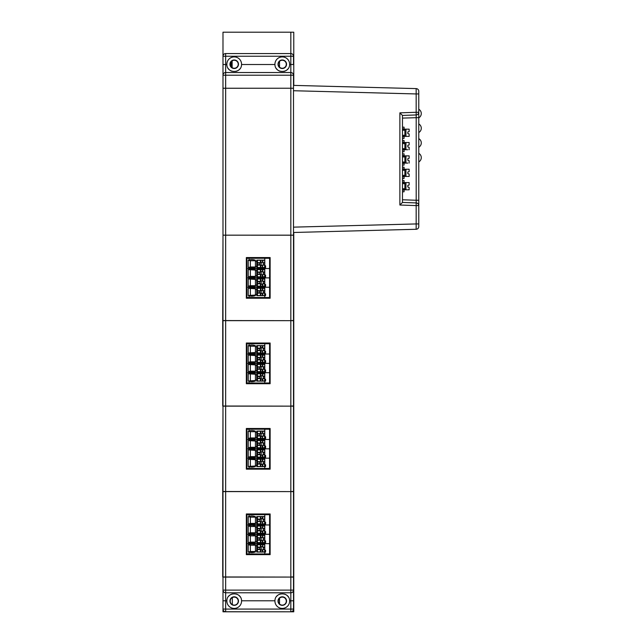 <?xml version="1.0" encoding="UTF-8"?>
<svg xmlns="http://www.w3.org/2000/svg" width="644" height="644" viewBox="0 0 644 644"><rect width="100%" height="100%" fill="white"/><g stroke="black" fill="none" stroke-linecap="round" stroke-linejoin="round"><path stroke-width="0.97" d="M289.623 600.796C289.591 591.603 274.988 591.57 274.94 600.796A7.342 7.342 0 0 0 282.418 608.411A7.342 7.342 0 0 0 289.623 600.796L290.83 600.796L290.83 609.079L293.503 609.079L293.503 577.08L225.658 576.976L225.658 491.605L290.83 491.605L225.658 491.501L225.658 406.139L290.83 406.139L225.658 406.034L225.658 320.664L290.83 320.664L225.658 320.559L225.658 88.268L293.503 88.236L293.503 75.203A2.673 2.673 0 0 0 290.83 72.531L225.658 72.531L225.658 56.237L222.985 56.237L222.985 32.2L293.769 32.2L293.769 85.394L360.278 87.141M293.769 232.476L293.769 611.8L225.658 611.752A2.673 2.673 0 0 1 222.985 609.079L222.985 611.8L290.83 611.8M286.29 601.118A4.009 4.009 0 0 0 282.281 597.109A4.009 4.009 0 0 0 278.272 601.118A4.009 4.009 0 0 0 282.281 605.127A4.009 4.009 0 0 0 286.29 601.118M278.272 64.255A4.009 4.009 0 0 1 282.281 60.246A4.009 4.009 0 0 1 286.29 64.255A4.009 4.009 0 0 1 282.281 68.256A4.009 4.009 0 0 1 278.272 64.255M225.658 53.565L225.658 56.237L290.83 56.237L290.83 53.565L225.658 53.565A2.673 2.673 0 0 0 222.985 56.237L222.985 75.203A2.673 2.673 0 0 1 225.658 72.531L225.658 75.203L290.83 75.203L290.83 88.236L225.658 88.236L225.658 75.203L222.985 75.203L222.985 590.113A2.673 2.673 0 0 0 225.658 592.786L290.83 592.786L290.83 600.796L293.503 600.796L293.503 590.113A2.673 2.673 0 0 1 290.83 592.786L290.83 590.113L225.658 590.113L225.658 600.796L226.865 600.796A7.342 7.342 0 0 0 234.336 608.411A7.342 7.342 0 0 0 241.548 600.796C241.516 591.603 226.913 591.57 226.865 600.796M290.83 235.197L290.83 320.559L293.503 320.559L293.503 88.268L290.83 88.268L290.83 235.165L293.503 235.165L222.985 235.165L290.83 235.197M293.503 56.237L290.83 56.237L290.83 64.521L293.503 64.521L293.503 56.237A2.673 2.673 0 0 0 290.83 53.565L290.83 32.2M230.198 601.118A4.009 4.009 0 0 0 233.209 604.998A4.009 4.009 0 0 0 238.159 601.786A4.009 4.009 0 0 0 234.537 597.125A4.009 4.009 0 0 0 230.198 601.118M230.198 64.255A4.009 4.009 0 0 0 234.561 68.24A4.009 4.009 0 0 0 238.151 63.539A4.009 4.009 0 0 0 230.198 64.255M232.13 67.676L232.13 60.842M233.144 68.111L231.937 67.556L233.144 68.111M233.144 60.391L232.379 60.681M232.307 604.644L232.307 597.616M233.209 604.998L232.009 604.466L233.209 604.998M233.209 597.238L232.444 597.519M279.52 61.349L279.52 67.153M279.52 598.22L279.52 604.016M222.985 64.521L222.985 75.203L222.985 64.521L226.865 64.521C226.897 73.714 241.5 73.746 241.548 64.521A7.342 7.342 0 0 0 234.07 56.905A7.342 7.342 0 0 0 226.865 64.521M274.94 64.521C274.972 73.714 289.575 73.746 289.623 64.521A7.342 7.342 0 0 0 282.153 56.905A7.342 7.342 0 0 0 274.94 64.521L241.548 64.521M276.115 68.24A7.342 7.342 0 0 0 280.1 71.267M283.956 71.404A7.342 7.342 0 0 0 288.021 68.836M228.04 68.24A7.342 7.342 0 0 0 232.025 71.267M235.881 71.404A7.342 7.342 0 0 0 239.946 68.836M286.556 64.255A4.275 4.275 0 0 0 280.148 60.552A4.275 4.275 0 0 0 280.148 67.95A4.275 4.275 0 0 0 286.556 64.255M238.481 64.255A4.275 4.275 0 0 0 232.065 60.552A4.275 4.275 0 0 0 232.065 67.95A4.275 4.275 0 0 0 238.481 64.255M222.985 88.236L225.658 88.236M225.658 88.268L222.985 88.268M225.658 320.559L222.719 320.567L222.985 235.205M225.658 320.664L222.719 320.672L222.719 406.042L225.658 406.034M293.503 320.664L290.83 320.664L290.83 406.034L293.503 406.034L293.503 320.664M225.658 406.139L222.985 406.139M293.503 406.139L290.83 406.139L290.83 491.501L293.503 491.501L293.503 406.139M225.658 491.501L222.719 491.509L222.985 406.147M225.658 491.605L222.719 491.622L222.719 576.984L225.658 576.976M293.503 491.605L290.83 491.605L290.83 576.976L293.503 576.976L293.503 491.605M293.503 590.113L290.83 590.113L290.83 577.08L222.985 577.08M293.503 609.079A2.673 2.673 0 0 1 290.83 611.752L290.83 609.079L225.658 609.079L225.658 611.752M240.373 597.077A7.342 7.342 0 0 0 236.388 594.05M232.532 593.913A7.342 7.342 0 0 0 228.467 596.481M288.448 597.077A7.342 7.342 0 0 0 284.463 594.05M280.607 593.913A7.342 7.342 0 0 0 276.542 596.481M278.007 601.069A4.275 4.275 0 0 0 282.281 605.336A4.275 4.275 0 0 0 286.556 601.069A4.275 4.275 0 0 0 282.281 596.795A4.275 4.275 0 0 0 278.007 601.069M229.932 601.069A4.275 4.275 0 0 0 234.207 605.336A4.275 4.275 0 0 0 238.481 601.069A4.275 4.275 0 0 0 234.207 596.795A4.275 4.275 0 0 0 229.932 601.069M225.658 577.08L225.658 590.113L222.985 590.113L222.985 609.079L225.658 609.079L225.658 600.796L222.985 600.796M270.134 513.96L270.134 554.653L246.346 554.653L246.346 513.96L270.134 513.96L246.346 513.968M265.586 540.855L265.586 542.723L265.586 540.855L264.789 540.855L264.789 542.723L265.586 542.723L256.779 542.723L264.789 542.723L264.789 543.649L269.594 543.649L269.594 514.677L246.894 514.677L246.894 553.937L269.594 553.937L269.594 543.649L264.789 543.649L264.66 550.604M249.027 552.214L249.027 553.937L249.027 552.214A10.071 10.071 135.6 0 0 255.443 551.94L248.23 551.94A10.071 10.071 135.6 0 0 249.027 552.214M256.771 545.798L256.771 550.87L255.435 550.87L255.443 551.94L255.435 545.202L250.363 545.202L250.363 551.465L248.23 551.94L248.23 544.727L250.363 545.202M250.363 551.465L255.435 551.465M255.435 545.202L255.435 544.727A10.071 10.071 135.6 0 0 249.027 544.462L249.027 544.462A10.071 10.071 135.6 0 0 248.23 544.727M256.771 550.87L255.443 550.87L255.443 544.727M255.443 545.798L256.779 545.798L256.779 544.599L264.789 544.599L264.789 550.604M265.586 531.509L265.586 533.377L265.586 531.509L264.789 531.509L264.789 533.377L265.586 533.377L256.779 533.377L264.789 533.377L264.789 534.303L246.894 534.303L246.894 543.649L249.027 543.649L249.027 542.86A10.071 10.071 135.6 0 0 255.443 542.594L255.435 535.856L250.363 535.856L250.363 542.119L248.23 542.594A10.071 10.071 135.6 0 0 249.027 542.86L249.027 543.649L264.789 543.649L249.027 543.649L249.027 544.462L249.027 543.649L246.894 543.649L246.894 553.937M264.66 547.134L262.841 547.134L264.66 547.537L264.66 544.727L256.908 544.727L256.908 551.94L264.789 551.94M256.779 552.069L265.586 552.077L256.779 552.077L256.779 550.87M256.908 551.94L256.908 544.727L257.447 544.727L257.447 547.537L260.047 547.537A1.739 1.739 135.6 0 0 260.047 549.139L257.447 549.139L257.447 551.94L257.447 544.727L260.385 544.727L260.385 547.086A1.739 1.739 135.6 0 0 260.329 547.134L257.447 547.134M260.047 549.139L260.329 549.541A1.739 1.739 135.6 0 0 260.385 549.59L260.78 549.879A1.739 1.739 135.6 0 0 262.39 549.879L262.784 549.59A1.739 1.739 135.6 0 0 262.841 549.541L263.122 549.139A1.739 1.739 135.6 0 0 263.324 548.334A1.739 1.739 -44.4 0 1 260.345 549.549L257.447 549.541M260.385 549.59L260.385 551.94M257.447 547.537L257.447 549.139M260.047 547.537L260.329 547.134M260.385 547.086L260.78 546.796A1.739 1.739 135.6 0 1 262.39 546.796L262.784 547.086A1.739 1.739 135.6 0 1 262.841 547.134A1.739 1.739 -44.4 0 1 263.316 548.334A1.739 1.739 135.6 0 0 263.122 547.537M260.78 549.879L260.78 551.94M262.39 549.879L262.39 551.94M262.784 549.59L262.784 551.94M264.66 544.727L262.784 544.727L262.784 547.086M262.784 544.727L262.39 546.796M262.39 544.727L260.78 544.727L260.78 546.796M262.841 549.541L264.66 549.541L264.66 551.94M264.66 549.541L263.122 549.139M264.66 547.537L264.66 549.139M261.223 550.032L261.223 546.635M256.779 542.723L256.779 541.524L255.443 541.524L255.435 536.444L256.779 536.452L256.779 535.245L264.789 535.245L264.789 540.855M264.789 542.723L264.789 534.303L269.594 534.303L249.027 534.303L249.027 535.116A10.071 10.071 135.6 0 0 248.23 535.381L248.23 542.594L255.443 542.594L255.443 541.524L256.779 541.524M256.771 541.524L256.771 536.452M264.66 537.788L262.841 537.788L264.66 538.191L264.66 535.381L256.908 535.381L256.908 542.594L264.789 542.594M256.908 542.594L256.908 535.381L257.447 535.381L257.447 538.191L260.047 538.191A1.739 1.739 135.6 0 0 260.047 539.793L257.447 539.793L257.447 542.594L257.447 535.381L260.385 535.381L260.385 537.732A1.739 1.739 135.6 0 0 260.329 537.788L257.447 537.788M260.047 539.793L260.329 540.187A1.739 1.739 135.6 0 0 260.385 540.244L260.78 540.525A1.739 1.739 135.6 0 0 262.39 540.525L262.784 540.244A1.739 1.739 135.6 0 0 262.841 540.187L263.122 539.793A1.739 1.739 135.6 0 0 263.324 538.988A1.739 1.739 -44.4 0 1 260.345 540.203L257.447 540.187M260.385 540.244L260.385 542.594M257.447 538.191L257.447 539.793M260.047 538.191L260.329 537.788M260.385 537.732L260.78 537.45A1.739 1.739 135.6 0 1 262.39 537.45L262.784 537.732A1.739 1.739 135.6 0 1 262.841 537.788A1.739 1.739 -44.4 0 1 263.316 538.988A1.739 1.739 135.6 0 0 263.122 538.191M260.78 540.525L260.78 542.594M262.39 540.525L262.39 542.594M262.784 540.244L262.784 542.594M264.66 535.381L262.784 535.381L262.784 537.732M262.784 535.381L262.39 537.45M262.39 535.381L260.78 535.381L260.78 537.45M262.841 540.187L264.66 540.187L264.66 542.594M264.66 540.187L263.122 539.793M264.66 538.191L264.66 539.793M261.223 540.686L261.223 537.289M255.443 536.452L255.443 535.381A10.071 10.071 135.6 0 0 249.027 535.116L249.027 534.303L246.894 534.303L246.894 524.957L249.027 524.957L249.027 525.762A10.071 10.071 135.6 0 0 248.23 526.035L250.363 526.502L250.363 532.765L255.435 532.765L255.435 526.035A10.071 10.071 135.6 0 0 249.027 525.762L249.027 524.957L264.789 524.957L264.789 531.509M256.779 533.377L256.779 532.177L255.443 532.177L255.435 527.098L256.779 527.098L256.779 525.898L264.789 525.898L264.789 533.377M250.363 532.765L248.23 533.24A10.071 10.071 135.6 0 0 249.027 533.514L249.027 533.514A10.071 10.071 135.6 0 0 255.443 533.248L255.443 532.177L256.779 532.177M249.027 533.514L249.027 534.303L249.027 533.514M256.771 532.177L256.771 527.098M264.66 528.442L262.841 528.442L264.66 528.837L264.66 526.035L256.908 526.027L256.908 533.24L264.789 533.24M256.908 533.248L256.908 526.027L257.447 526.035L257.447 528.837L260.047 528.837A1.739 1.739 135.6 0 0 260.047 530.439L257.447 530.439L257.447 533.248L257.447 526.035L260.385 526.035L260.385 528.386A1.739 1.739 135.6 0 0 260.329 528.442L257.447 528.442M260.047 530.439L260.329 530.841A1.739 1.739 135.6 0 0 260.385 530.889L260.78 531.179A1.739 1.739 135.6 0 0 262.39 531.179L262.784 530.889A1.739 1.739 135.6 0 0 262.841 530.841L263.122 530.439A1.739 1.739 135.6 0 0 263.324 529.642A1.739 1.739 -44.4 0 1 260.345 530.857L257.447 530.841M260.385 530.889L260.385 533.248M257.447 528.837L257.447 530.439M260.385 528.386L260.78 528.096A1.739 1.739 135.6 0 1 262.39 528.096L262.784 528.386A1.739 1.739 135.6 0 1 262.841 528.442A1.739 1.739 -44.4 0 1 263.316 529.642A1.739 1.739 135.6 0 0 263.122 528.837M260.78 531.179L260.78 533.248M262.39 531.179L262.39 533.248M262.784 530.889L262.784 533.248M264.66 526.035L262.784 526.035L262.784 528.386M262.784 526.035L262.39 528.096M262.39 526.035L260.78 526.035L260.78 528.096M262.841 530.841L264.66 530.841L264.66 533.248M264.66 530.841L263.122 530.439M264.66 528.837L264.66 530.439M261.223 531.34L261.223 527.943M265.586 522.163L265.586 524.031L265.586 522.163L264.789 522.163L264.789 524.031L256.779 524.031L265.586 524.031L264.789 524.031L264.789 524.957L246.894 524.957L246.894 514.677M255.443 527.098L255.443 526.035M255.435 517.156L255.435 516.681A10.071 10.071 135.6 0 0 249.027 516.416L249.027 516.416A10.071 10.071 135.6 0 0 248.23 516.681L248.23 523.894L255.443 523.894L255.435 517.156L250.363 517.156L250.363 523.419L248.23 523.894A10.071 10.071 135.6 0 0 249.027 524.168L249.027 524.957L249.027 524.168A10.071 10.071 135.6 0 0 255.443 523.894L255.443 522.831L256.779 522.831L256.779 524.031M255.443 522.831L256.779 522.831M255.435 522.823L255.435 517.752L256.779 517.752L256.779 516.552L264.789 516.552L264.789 522.163M256.771 522.823L256.771 517.752M248.23 526.035L248.23 533.24L255.443 533.248L255.435 532.765M255.435 526.502L250.363 526.502M255.435 535.856L255.435 535.381M250.363 542.119L255.435 542.119M248.23 535.381L250.363 535.856M265.586 550.201L265.586 552.077L265.586 550.201L264.789 550.201M264.789 524.031L264.789 514.677M264.66 519.088L262.841 519.088L264.66 519.491L264.66 516.689L256.908 516.681L256.908 523.894L257.447 523.894L257.447 521.093L260.329 521.495A1.739 1.739 135.6 0 0 260.385 521.543L260.385 523.894L257.447 523.894L257.447 516.681L257.447 519.491L260.047 519.491A1.739 1.739 135.6 0 0 260.047 521.093M262.824 519.08A1.739 1.739 -44.4 0 1 262.237 521.898A1.739 1.739 -44.4 0 1 260.345 521.503M260.385 521.543L260.78 521.833A1.739 1.739 135.6 0 0 262.39 521.833L262.784 521.543A1.739 1.739 135.6 0 0 262.841 521.495L263.122 521.093A1.739 1.739 135.6 0 0 263.122 519.491M264.66 516.689L260.385 516.689L260.385 519.04A1.739 1.739 135.6 0 0 260.329 519.088L257.447 519.088M260.385 519.04L260.78 518.75A1.739 1.739 135.6 0 1 262.39 518.75L262.784 519.04A1.739 1.739 135.6 0 1 262.841 519.088M260.047 519.491L260.329 519.088M260.329 521.495L257.447 521.495M257.447 519.491L257.447 521.093M263.122 521.093L264.66 521.495L262.841 521.495M264.66 519.491L264.66 521.093M260.385 523.894L260.78 521.833M262.39 521.833L262.39 523.894L260.78 523.894M262.39 523.894L262.784 521.543M264.66 521.495L264.66 523.894L262.784 523.894M262.784 516.689L262.784 519.04M262.39 516.689L262.39 518.75M260.78 516.689L260.78 518.75M260.385 516.689L256.908 516.681L256.908 523.894M261.223 521.986L261.223 518.589M255.443 517.752L255.443 516.681M250.363 523.419L255.435 523.419M248.23 516.681L250.363 517.156M264.789 552.077L264.789 553.937M269.594 524.957L264.789 524.957L269.594 524.957M249.027 514.677L249.027 516.416L249.027 514.677M270.134 428.493L270.134 469.178L246.346 469.178L246.346 428.493L270.134 428.493L246.346 428.493M265.586 455.389L265.586 457.256L265.586 455.389L264.789 455.389L264.789 457.256L265.586 457.256L264.789 457.256L264.789 458.182L246.894 458.182L246.894 468.47L246.894 429.202L246.894 439.482L249.027 439.482L249.027 440.295A10.071 10.071 135.6 0 0 248.23 440.56L255.435 441.035L255.435 447.298L250.363 447.298L250.363 441.035M264.789 468.47L269.594 468.47L269.594 458.182L264.789 458.182L264.789 466.602L256.779 466.602L256.779 465.403L255.443 465.403L255.443 459.261A10.071 10.071 135.6 0 0 249.027 458.987L249.027 458.987A10.071 10.071 135.6 0 0 248.23 459.261L255.435 459.727L255.435 465.99L248.23 466.465A10.071 10.071 135.6 0 0 249.027 466.739L249.027 468.47L264.789 468.47L264.66 465.129M246.894 468.47L249.027 468.47L249.027 466.739A10.071 10.071 135.6 0 0 255.443 466.473L248.23 466.465L248.23 459.261M256.771 460.323L256.771 465.403L255.435 465.403L255.435 465.99M250.363 465.99L250.363 459.727M255.435 459.727L255.435 459.261M255.435 460.323L256.779 460.323L256.779 459.124L264.789 459.124L264.789 465.129M265.586 446.034L265.586 447.902L265.586 446.034L264.789 446.034L264.789 447.902L265.586 447.902L264.789 447.902L264.789 448.828L269.594 448.828L269.594 458.182L249.027 458.182L249.027 458.987L249.027 458.182L246.894 458.182L246.894 448.828L249.027 448.828L249.027 449.641A10.071 10.071 135.6 0 0 248.23 449.906L255.435 450.381L255.435 456.644L250.363 456.644L250.363 450.381M256.908 466.473L256.908 459.253L264.652 459.261L256.908 459.253L256.908 466.473L257.447 466.473L257.447 459.261L257.447 462.062L260.047 462.062A1.739 1.739 135.6 0 0 260.047 463.664L257.447 463.664L257.447 466.473L260.78 466.473L260.78 464.404A1.739 1.739 135.6 0 0 262.39 464.404L262.39 466.473L260.78 466.473M264.652 459.261L264.66 461.668L262.841 461.668A1.739 1.739 135.6 0 0 262.784 461.611L262.784 459.261M262.39 459.261L262.784 461.611M260.385 459.261L260.385 461.611A1.739 1.739 135.6 0 0 260.329 461.668L257.447 461.668M260.385 461.611L260.78 461.329A1.739 1.739 135.6 0 1 262.39 461.329M262.39 464.404L262.784 464.123A1.739 1.739 135.6 0 0 262.841 464.066L263.122 463.664A1.739 1.739 135.6 0 0 263.324 462.867A1.739 1.739 -44.4 0 0 262.824 461.651L264.66 462.062L264.66 466.473L262.39 466.473M257.447 464.066L260.329 464.066A1.739 1.739 -44.4 0 0 263.316 462.867A1.739 1.739 135.6 0 0 263.122 462.062M257.447 462.062L257.447 463.664M260.78 464.404L260.385 464.123A1.739 1.739 135.6 0 1 260.329 464.066L260.047 463.664M260.78 459.261L260.78 461.329M260.385 464.123L260.385 466.473M262.784 464.123L262.784 466.473M264.66 464.066L262.841 464.066M263.122 463.664L264.66 463.664M261.223 464.566L261.223 461.168M256.779 457.256L264.789 457.256L256.779 457.256L256.779 456.057L255.443 456.057L255.435 456.644M250.363 456.644L248.23 457.119A10.071 10.071 135.6 0 0 249.027 457.393L249.027 457.393A10.071 10.071 135.6 0 0 255.443 457.119L248.23 457.119L248.23 449.906M249.027 457.393L249.027 458.182L249.027 457.393M255.443 456.057L256.779 456.057M255.435 456.049L255.435 450.977L256.779 450.977L256.779 449.778L264.789 449.778L264.789 455.389M256.771 456.049L256.771 450.977M256.908 457.119L256.908 449.906L264.652 449.906L256.908 449.906L256.908 457.119L257.447 457.119L257.447 449.915L257.447 452.716L260.047 452.716A1.739 1.739 135.6 0 0 260.047 454.318L257.447 454.318L257.447 457.127L260.78 457.119L260.78 455.058A1.739 1.739 135.6 0 0 262.39 455.058L262.39 457.119L260.78 457.119M264.652 449.906L264.66 452.313L262.841 452.313A1.739 1.739 135.6 0 0 262.784 452.265L262.784 449.915M262.39 449.915L262.784 452.265M260.385 449.915L260.385 452.265A1.739 1.739 135.6 0 0 260.329 452.313L257.447 452.313M260.385 452.265L260.78 451.975A1.739 1.739 135.6 0 1 262.39 451.975M262.841 452.313L264.66 452.716L264.66 457.127L262.39 457.119M262.39 455.058L262.784 454.769A1.739 1.739 135.6 0 0 262.841 454.72L263.122 454.318A1.739 1.739 135.6 0 0 263.122 452.716M262.824 452.305A1.739 1.739 -44.4 0 1 262.237 455.123A1.739 1.739 -44.4 0 1 260.345 454.728M260.047 452.716L260.329 452.313M257.447 452.716L257.447 454.318M260.047 454.318L260.329 454.72L257.447 454.72M260.329 454.72A1.739 1.739 135.6 0 0 260.385 454.769L260.385 457.127M260.78 449.915L260.78 451.975M262.784 454.769L262.784 457.127M264.66 454.72L262.841 454.72M263.122 454.318L264.66 454.318M264.66 452.716L264.66 452.313M261.223 455.211L261.223 451.822M264.789 457.256L264.789 448.828L249.027 448.828L249.027 449.641A10.071 10.071 135.6 0 1 255.443 449.906L255.443 450.977M265.586 436.688L265.586 438.556L265.586 436.688L264.789 436.688L264.789 438.556L265.586 438.556L264.789 438.556L264.789 439.482L269.594 439.482L269.594 448.828L246.894 448.828L246.894 439.482L264.789 439.482L264.789 446.034M264.789 447.91L256.779 447.91L256.779 446.703L255.443 446.703L255.435 441.631L256.779 441.631L256.779 440.432L264.789 440.432L264.789 447.902L256.779 447.902M250.363 447.298L248.23 447.773A10.071 10.071 135.6 0 0 249.027 448.039L249.027 448.039A10.071 10.071 135.6 0 0 255.443 447.773L255.443 446.703L256.779 446.703M249.027 448.039L249.027 448.828L249.027 448.039M256.771 446.703L256.771 441.631M256.908 447.773L256.908 440.56L264.652 440.56L256.908 440.56L256.908 447.773L257.447 447.773L257.447 440.56L257.447 443.37L260.047 443.37A1.739 1.739 135.6 0 0 260.047 444.972L257.447 444.972L257.447 447.773L260.78 447.773L260.78 445.712A1.739 1.739 135.6 0 0 262.39 445.712L262.39 447.773L260.78 447.773M264.652 440.56L264.66 442.967L262.841 442.967A1.739 1.739 135.6 0 0 262.784 442.919L262.784 440.56M262.39 440.56L262.784 442.919M260.385 440.56L260.385 442.919A1.739 1.739 135.6 0 0 260.329 442.967L257.447 442.967M260.385 442.919L260.78 442.629A1.739 1.739 135.6 0 1 262.39 442.629M262.39 445.712L262.784 445.423A1.739 1.739 135.6 0 0 262.841 445.374L263.122 444.972A1.739 1.739 135.6 0 0 263.324 444.167A1.739 1.739 -44.4 0 0 262.824 442.951L264.66 443.37L264.66 447.773L262.39 447.773M257.447 445.374L260.329 445.374A1.739 1.739 -44.4 0 0 263.316 444.167A1.739 1.739 135.6 0 0 263.122 443.37M260.047 443.37L260.329 442.967M257.447 443.37L257.447 444.972M260.78 445.712L260.385 445.423A1.739 1.739 135.6 0 1 260.329 445.374L260.047 444.972M260.78 440.56L260.78 442.629M260.385 445.423L260.385 447.773M262.784 445.423L262.784 447.773M264.66 445.374L262.841 445.374M263.122 444.972L264.66 444.972M264.66 443.37L264.66 442.967M261.223 445.865L261.223 442.468M264.789 438.556L256.779 438.556L264.789 438.556L264.789 429.202L269.594 429.202L269.594 439.482L249.027 439.482L249.027 440.295A10.071 10.071 135.6 0 1 255.443 440.56L255.443 441.631M255.435 437.952L250.363 437.944L250.363 431.689L255.435 431.689L255.443 438.427L248.23 438.427A10.071 10.071 135.6 0 0 249.027 438.693L249.027 439.482L249.027 438.693A10.071 10.071 135.6 0 0 255.443 438.427L255.435 432.277L256.779 432.285L256.779 431.078L264.789 431.078L264.789 436.688M256.779 438.556L256.779 437.356L255.443 437.356L256.779 437.356M256.771 437.356L256.771 432.285M248.23 440.56L248.23 447.773L255.443 447.773L255.435 447.298M255.435 441.035L255.435 440.56M255.435 450.381L255.435 449.906M264.789 466.602L256.779 466.602M265.586 464.735L265.586 466.602L265.586 464.735L264.789 464.735M264.66 433.621L262.841 433.621L264.66 434.016L264.66 431.214L256.908 431.214L256.908 438.427L257.447 438.427L257.447 431.214L257.447 434.016L260.047 434.016A1.739 1.739 135.6 0 0 260.047 435.626L257.447 435.626L257.447 438.427L260.78 438.427L260.78 436.358A1.739 1.739 135.6 0 0 262.39 436.358L262.39 438.427L260.78 438.427M264.66 431.214L262.39 431.214L262.784 433.565A1.739 1.739 135.6 0 1 262.841 433.621A1.739 1.739 -44.4 0 1 262.237 436.423A1.739 1.739 -44.4 0 1 260.345 436.036L257.447 436.02M262.39 431.214L260.385 431.214L260.385 433.565A1.739 1.739 135.6 0 0 260.329 433.621L257.447 433.621M260.385 433.565L260.78 433.283A1.739 1.739 135.6 0 1 262.39 433.283M262.39 436.358L262.784 436.077A1.739 1.739 135.6 0 0 262.841 436.02L263.122 435.626A1.739 1.739 135.6 0 0 263.122 434.016M257.447 434.016L257.447 435.626M260.78 436.358L260.385 436.077A1.739 1.739 135.6 0 1 260.329 436.02L260.047 435.626M263.122 435.626L264.66 436.02L262.841 436.02M264.66 434.016L264.66 435.626M262.784 431.214L262.784 433.565M260.78 431.214L260.78 433.283M260.385 431.214L256.908 431.214L256.908 438.427M260.385 436.077L260.385 438.427M262.39 438.427L262.784 436.077M264.66 436.02L264.66 438.427L262.784 438.427M261.223 436.519L261.223 433.122M255.443 432.285L255.443 431.214A10.071 10.071 135.6 0 0 248.23 431.214L250.363 431.689M255.435 431.689L255.435 431.214M250.363 437.944L248.23 438.419M249.027 430.941L249.027 429.202L249.027 430.941M248.23 438.427L248.23 431.214M264.789 429.202L246.894 429.202M270.134 343.019L270.134 383.711L246.346 383.711L246.346 343.019L270.134 343.019L246.346 343.027M265.586 369.914L265.586 371.781L265.586 369.914L264.789 369.914L264.789 371.781L265.586 371.781L264.789 371.781L264.789 372.707L246.894 372.707L246.894 382.995L246.894 343.735L246.894 354.015L249.027 354.015L249.027 354.82A10.071 10.071 135.6 0 0 248.23 355.094L255.435 355.56L255.435 361.823L250.363 361.823L250.363 355.56M264.789 382.995L269.594 382.995L269.594 372.707L264.789 372.707L264.789 381.127L256.779 381.127L256.779 379.928L255.443 379.928L255.443 373.786A10.071 10.071 135.6 0 0 249.027 373.52L249.027 373.52A10.071 10.071 135.6 0 0 248.23 373.786L255.435 374.261L255.435 380.524L248.23 380.998A10.071 10.071 135.6 0 0 249.027 381.264L249.027 382.995L264.789 382.995L264.66 379.662M246.894 382.995L249.027 382.995L249.027 381.264M249.027 381.272A10.071 10.071 135.6 0 0 255.443 380.998L248.23 380.998L248.23 373.786M256.771 374.856L256.771 379.928L255.435 379.928L255.435 380.524M250.363 380.524L250.363 374.261M255.435 374.261L255.435 373.786M255.435 374.856L256.779 374.856L256.779 373.657L264.789 373.657L264.789 379.662M265.586 360.568L265.586 362.435L265.586 360.568L264.789 360.568L264.789 362.435L265.586 362.435L264.789 362.435L264.789 363.361L269.594 363.361L269.594 372.707L249.027 372.707L249.027 373.52L249.027 372.707L246.894 372.707L246.894 363.361L249.027 363.361L249.027 364.166A10.071 10.071 135.6 0 0 248.23 364.44L255.435 364.915L255.435 371.177L250.363 371.177L250.363 364.915M256.908 380.998L256.908 373.786L264.652 373.786L256.908 373.786L256.908 380.998L257.447 380.998L257.447 373.786L257.447 376.595L260.047 376.595A1.739 1.739 135.6 0 0 260.047 378.197L257.447 378.197L257.447 380.998L260.78 380.998L260.78 378.938A1.739 1.739 135.6 0 0 262.39 378.938L262.39 380.998L260.78 380.998M264.652 373.786L264.66 376.193L262.841 376.193A1.739 1.739 135.6 0 0 262.784 376.144L262.784 373.786M262.39 373.786L262.784 376.144M260.385 373.786L260.385 376.144A1.739 1.739 135.6 0 0 260.329 376.193L257.447 376.193M260.385 376.144L260.78 375.855A1.739 1.739 135.6 0 1 262.39 375.855M262.39 378.938L262.784 378.648A1.739 1.739 135.6 0 0 262.841 378.6L263.122 378.197A1.739 1.739 135.6 0 0 263.324 377.392A1.739 1.739 -44.4 0 0 262.824 376.177L264.66 376.595L264.66 380.998L262.39 380.998M257.447 378.6L260.329 378.6A1.739 1.739 -44.4 0 0 263.316 377.392A1.739 1.739 135.6 0 0 263.122 376.595M260.047 376.595L260.329 376.193M257.447 376.595L257.447 378.197M260.78 378.938L260.385 378.648A1.739 1.739 135.6 0 1 260.329 378.6L260.047 378.197M260.78 373.786L260.78 375.855M260.385 378.648L260.385 380.998M262.784 378.648L262.784 380.998M264.66 378.6L262.841 378.6M263.122 378.197L264.66 378.197M264.66 376.595L264.66 376.193M261.223 379.091L261.223 375.694M256.779 371.781L264.789 371.781L256.779 371.781L256.779 370.582L255.443 370.582L255.435 365.502L256.779 365.51L256.779 364.303L264.789 364.303L264.789 369.914M250.363 371.177L248.23 371.652A10.071 10.071 135.6 0 0 249.027 371.918L249.027 371.918A10.071 10.071 135.6 0 0 255.443 371.652L255.443 370.582L256.779 370.582M249.027 371.918L249.027 372.707L249.027 371.918M256.771 370.582L256.771 365.51M256.908 371.652L256.908 364.44L264.652 364.44L256.908 364.44L256.908 371.652L257.447 371.652L257.447 364.44L257.447 367.241L260.047 367.241A1.739 1.739 135.6 0 0 260.047 368.851L257.447 368.851L257.447 371.652L260.78 371.652L260.78 369.584A1.739 1.739 135.6 0 0 262.39 369.584L262.39 371.652L260.78 371.652M264.652 364.44L264.66 366.847L262.841 366.847A1.739 1.739 135.6 0 0 262.784 366.79L262.784 364.44M262.39 364.44L262.784 366.79M260.385 364.44L260.385 366.79A1.739 1.739 135.6 0 0 260.329 366.847L257.447 366.847M260.385 366.79L260.78 366.508A1.739 1.739 135.6 0 1 262.39 366.508M262.39 369.584L262.784 369.302A1.739 1.739 135.6 0 0 262.841 369.245L263.122 368.851A1.739 1.739 135.6 0 0 263.324 368.046A1.739 1.739 -44.4 0 0 262.824 366.83L264.66 367.241L264.66 371.652L262.39 371.652M257.447 369.245L260.329 369.245A1.739 1.739 -44.4 0 0 263.316 368.046A1.739 1.739 135.6 0 0 263.122 367.241M257.447 367.241L257.447 368.851M260.78 369.584L260.385 369.302A1.739 1.739 135.6 0 1 260.329 369.245L260.047 368.851M260.78 364.44L260.78 366.508M260.385 369.302L260.385 371.652M262.784 369.302L262.784 371.652M264.66 369.245L262.841 369.245M263.122 368.851L264.66 368.851M261.223 369.745L261.223 366.347M264.789 371.781L264.789 363.361L249.027 363.361L249.027 364.166A10.071 10.071 135.6 0 1 255.443 364.44L255.443 365.51M265.586 351.213L265.586 353.089L265.586 351.213L264.789 351.213L264.789 353.089L265.586 353.089L264.789 353.089L264.789 354.015L269.594 354.015L269.594 363.361L246.894 363.361L246.894 354.015L264.789 354.015L264.789 360.568M264.789 362.435L256.779 362.435L256.779 361.236L255.443 361.236L255.435 356.156L256.779 356.156L256.779 354.957L264.789 354.957L264.789 362.435L256.779 362.435M250.363 361.823L248.23 362.298A10.071 10.071 135.6 0 0 249.027 362.572L249.027 362.572A10.071 10.071 135.6 0 0 255.443 362.306L255.443 361.236L256.779 361.236M249.027 362.572L249.027 363.361L249.027 362.572M256.771 361.236L256.771 356.156M256.908 362.306L256.908 355.086L264.652 355.094L256.908 355.086L256.908 362.306L257.447 362.306L257.447 355.094L257.447 357.895L260.047 357.895A1.739 1.739 135.6 0 0 260.047 359.497L257.447 359.497L257.447 362.306L260.78 362.306L260.78 360.238A1.739 1.739 135.6 0 0 262.39 360.238L262.39 362.306L260.78 362.306M264.652 355.094L264.66 357.492L262.841 357.492A1.739 1.739 135.6 0 0 262.784 357.444L262.784 355.094M262.39 355.094L262.784 357.444M260.385 355.094L260.385 357.444A1.739 1.739 135.6 0 0 260.329 357.492L257.447 357.492M260.385 357.444L260.78 357.154A1.739 1.739 135.6 0 1 262.39 357.154M262.39 360.238L262.784 359.948A1.739 1.739 135.6 0 0 262.841 359.899L263.122 359.497A1.739 1.739 135.6 0 0 263.324 358.7A1.739 1.739 -44.4 0 0 262.824 357.484L264.66 357.895L264.66 362.306L262.39 362.306M257.447 359.899L260.329 359.899A1.739 1.739 -44.4 0 0 263.316 358.7A1.739 1.739 135.6 0 0 263.122 357.895M260.047 357.895L260.329 357.492M257.447 357.895L257.447 359.497M260.78 360.238L260.385 359.948A1.739 1.739 135.6 0 1 260.329 359.899L260.047 359.497M260.78 355.094L260.78 357.154M260.385 359.948L260.385 362.306M262.784 359.948L262.784 362.306M264.66 359.899L262.841 359.899M263.122 359.497L264.66 359.497M264.66 357.895L264.66 357.492M261.223 360.399L261.223 357.001M264.789 353.081L256.779 353.081L264.789 353.089L264.789 343.735L269.594 343.735L269.594 354.015L249.027 354.015L249.027 354.82A10.071 10.071 135.6 0 1 255.443 355.094L255.443 356.156M255.443 346.81L255.443 345.739A10.071 10.071 135.6 0 0 249.027 345.474L249.027 345.474A10.071 10.071 135.6 0 0 248.23 345.739L248.23 352.952L255.443 352.952L255.435 352.477L248.23 352.952A10.071 10.071 135.6 0 0 249.027 353.226L249.027 354.015L249.027 353.226A10.071 10.071 135.6 0 0 255.443 352.952L255.435 346.81L256.779 346.81L256.779 345.611L264.789 345.611L264.789 351.213M256.779 353.089L256.779 351.882L255.443 351.882L256.779 351.882M256.771 351.882L256.771 346.81M248.23 355.094L248.23 362.298L255.443 362.306L255.435 361.823M255.435 355.56L255.435 355.094M248.23 364.44L248.23 371.652L255.443 371.652L255.435 371.177M255.435 364.915L255.435 364.44M264.789 381.127L256.779 381.135M265.586 379.26L265.586 381.135L265.586 379.26L264.789 379.26M264.66 348.146L262.841 348.146L264.66 348.549L264.66 345.748L256.908 345.739L256.908 352.952L257.447 352.952L257.447 345.739L257.447 348.549L260.047 348.549A1.739 1.739 135.6 0 0 260.047 350.151L257.447 350.151L257.447 352.952L260.78 352.952L260.78 350.891A1.739 1.739 135.6 0 0 262.39 350.891L262.39 352.952L260.78 352.952M262.824 348.138A1.739 1.739 -44.4 0 1 262.237 350.956A1.739 1.739 -44.4 0 1 260.345 350.561M264.66 345.748L260.385 345.748L260.385 348.098A1.739 1.739 135.6 0 0 260.329 348.146L257.447 348.146M260.385 348.098L260.78 347.808A1.739 1.739 135.6 0 1 262.39 347.808L262.784 348.098A1.739 1.739 135.6 0 1 262.841 348.146M262.39 350.891L262.784 350.602A1.739 1.739 135.6 0 0 262.841 350.553L263.122 350.151A1.739 1.739 135.6 0 0 263.122 348.549M260.047 348.549L260.329 348.146M257.447 348.549L257.447 350.151M260.047 350.151L260.329 350.553L257.447 350.553M260.329 350.553A1.739 1.739 135.6 0 0 260.385 350.602L260.385 352.952M263.122 350.151L264.66 350.553L262.841 350.553M264.66 348.549L264.66 350.151M262.784 345.748L262.784 348.098M262.39 345.748L262.39 347.808M260.78 345.748L260.78 347.808M260.385 345.748L256.908 345.739L256.908 352.952M262.39 352.952L262.784 350.602M264.66 350.553L264.66 352.952L262.784 352.952M261.223 351.044L261.223 347.647M250.363 352.477L250.363 346.214L255.435 346.214L255.435 352.477M255.435 346.214L255.435 345.739M248.23 345.739L250.363 346.214M264.789 343.735L249.027 343.735L249.027 345.474L249.027 343.735L246.894 343.735M270.134 257.552L270.134 298.236L246.346 298.236L246.346 257.552L270.134 257.552L246.346 257.552M265.586 284.447L265.586 286.314L265.586 284.447L264.789 284.447L264.789 286.314L265.586 286.314L264.789 286.314L264.789 287.24L246.894 287.24L246.894 297.528L246.894 258.26L246.894 268.54L249.027 268.54L249.027 269.353A10.071 10.071 135.6 0 0 248.23 269.619L255.435 270.094L255.435 276.357L250.363 276.357L250.363 270.094M264.789 297.528L269.594 297.528L269.594 287.24L264.789 287.24L264.789 295.66L256.779 295.66L256.779 294.461L255.443 294.461L255.443 288.319A10.071 10.071 135.6 0 0 249.027 288.045L249.027 288.045A10.071 10.071 135.6 0 0 248.23 288.319L255.435 288.786L255.435 295.049L248.23 295.524A10.071 10.071 135.6 0 0 249.027 295.797L249.027 297.528L264.789 297.528L264.66 294.187M246.894 297.528L249.027 297.528L249.027 295.797A10.071 10.071 135.6 0 0 255.443 295.532L248.23 295.524L248.23 288.319M256.771 289.381L256.771 294.461L255.435 294.461L255.435 295.049M250.363 295.049L250.363 288.786M255.435 288.786L255.435 288.319M255.435 289.381L256.779 289.381L256.779 288.182L264.789 288.182L264.789 294.187M265.586 275.093L265.586 276.96L265.586 275.093L264.789 275.093L264.789 276.96L265.586 276.96L264.789 276.96L264.789 277.886L269.594 277.886L269.594 287.24L249.027 287.24L249.027 288.045L249.027 287.24L246.894 287.24L246.894 277.886L249.027 277.886L249.027 278.699A10.071 10.071 135.6 0 0 248.23 278.965L255.435 279.44L255.435 285.703L250.363 285.703L250.363 279.44M256.908 295.532L256.908 288.311L264.652 288.319L256.908 288.311L256.908 295.532L257.447 295.532L257.447 288.319L257.447 291.12L260.047 291.12A1.739 1.739 135.6 0 0 260.047 292.722L257.447 292.722L257.447 295.532L260.78 295.532L260.78 293.463A1.739 1.739 135.6 0 0 262.39 293.463L262.39 295.532L260.78 295.532M264.652 288.319L264.66 290.726L262.841 290.726A1.739 1.739 135.6 0 0 262.784 290.669L262.784 288.319M262.39 288.319L262.784 290.669M260.385 288.319L260.385 290.669A1.739 1.739 135.6 0 0 260.329 290.726L257.447 290.726M260.385 290.669L260.78 290.38A1.739 1.739 135.6 0 1 262.39 290.38M262.39 293.463L262.784 293.173A1.739 1.739 135.6 0 0 262.841 293.125L263.122 292.722A1.739 1.739 135.6 0 0 263.324 291.925A1.739 1.739 -44.4 0 0 262.824 290.71L264.66 291.12L264.66 295.532L262.39 295.532M257.447 293.125L260.329 293.125A1.739 1.739 -44.4 0 0 263.316 291.925A1.739 1.739 135.6 0 0 263.122 291.12M257.447 291.12L257.447 292.722M260.78 293.463L260.385 293.173A1.739 1.739 135.6 0 1 260.329 293.125L260.047 292.722M260.78 288.319L260.78 290.38M260.385 293.173L260.385 295.532M262.784 293.173L262.784 295.532M264.66 293.125L262.841 293.125M263.122 292.722L264.66 292.722M261.223 293.624L261.223 290.227M256.779 286.314L264.789 286.314L256.779 286.314L256.779 285.115L255.443 285.115L255.435 285.703M250.363 285.703L248.23 286.178A10.071 10.071 135.6 0 0 249.027 286.451L249.027 286.451A10.071 10.071 135.6 0 0 255.443 286.178L248.23 286.178L248.23 278.965M249.027 286.451L249.027 287.24L249.027 286.451M255.443 285.115L256.779 285.115M255.435 285.107L255.435 280.035L256.779 280.035L256.779 278.836L264.789 278.836L264.789 284.447M256.771 285.107L256.771 280.035M256.908 286.178L256.908 278.965L264.652 278.965L256.908 278.965L256.908 286.178L257.447 286.178L257.447 278.973L257.447 281.774L260.047 281.774A1.739 1.739 135.6 0 0 260.047 283.376L257.447 283.376L257.447 286.178L260.78 286.178L260.78 284.117A1.739 1.739 135.6 0 0 262.39 284.117L262.39 286.178L260.78 286.178M264.652 278.965L264.66 281.372L262.841 281.372A1.739 1.739 135.6 0 0 262.784 281.323L262.784 278.973M262.39 278.973L262.784 281.323M260.385 278.973L260.385 281.323A1.739 1.739 135.6 0 0 260.329 281.372L257.447 281.372M260.385 281.323L260.78 281.034A1.739 1.739 135.6 0 1 262.39 281.034M262.841 281.372L264.66 281.774L264.66 286.178L262.39 286.178M262.39 284.117L262.784 283.827A1.739 1.739 135.6 0 0 262.841 283.779L263.122 283.376A1.739 1.739 135.6 0 0 263.122 281.774M262.824 281.364A1.739 1.739 -44.4 0 1 262.237 284.181A1.739 1.739 -44.4 0 1 260.345 283.787M260.047 281.774L260.329 281.372M257.447 281.774L257.447 283.376M260.047 283.376L260.329 283.779L257.447 283.779M260.329 283.779A1.739 1.739 135.6 0 0 260.385 283.827L260.385 286.178M260.78 278.973L260.78 281.034M262.784 283.827L262.784 286.178M264.66 283.779L262.841 283.779M263.122 283.376L264.66 283.376M264.66 281.774L264.66 281.372M261.223 284.27L261.223 280.873M264.789 286.314L264.789 277.886L249.027 277.886L249.027 278.699A10.071 10.071 135.6 0 1 255.443 278.965L255.443 280.035M265.586 265.747L265.586 267.614L265.586 265.747L264.789 265.747L264.789 267.614L265.586 267.614L264.789 267.614L264.789 268.54L269.594 268.54L269.594 277.886L246.894 277.886L246.894 268.54L264.789 268.54L264.789 275.093M264.789 276.968L256.779 276.968L256.779 275.761L255.443 275.761L255.435 270.689L256.779 270.689L256.779 269.49L264.789 269.49L264.789 276.96L256.779 276.96M250.363 276.357L248.23 276.831A10.071 10.071 135.6 0 0 249.027 277.097L249.027 277.097A10.071 10.071 135.6 0 0 255.443 276.831L255.443 275.761L256.779 275.761M249.027 277.097L249.027 277.886L249.027 277.097M256.771 275.761L256.771 270.689M256.908 276.831L256.908 269.619L264.652 269.619L256.908 269.619L256.908 276.831L257.447 276.831L257.447 269.619L257.447 272.428L260.047 272.428A1.739 1.739 135.6 0 0 260.047 274.03L257.447 274.03L257.447 276.831L260.78 276.831L260.78 274.771A1.739 1.739 135.6 0 0 262.39 274.771L262.39 276.831L260.78 276.831M264.652 269.619L264.66 272.026L262.841 272.026A1.739 1.739 135.6 0 0 262.784 271.977L262.784 269.619M262.39 269.619L262.784 271.977M260.385 269.619L260.385 271.977A1.739 1.739 135.6 0 0 260.329 272.026L257.447 272.026M260.385 271.977L260.78 271.688A1.739 1.739 135.6 0 1 262.39 271.688M262.39 274.771L262.784 274.481A1.739 1.739 135.6 0 0 262.841 274.433L263.122 274.03A1.739 1.739 135.6 0 0 263.324 273.225A1.739 1.739 -44.4 0 0 262.824 272.01L264.66 272.428L264.66 276.831L262.39 276.831M257.447 274.433L260.329 274.433A1.739 1.739 -44.4 0 0 263.316 273.225A1.739 1.739 135.6 0 0 263.122 272.428M260.047 272.428L260.329 272.026M257.447 272.428L257.447 274.03M260.78 274.771L260.385 274.481A1.739 1.739 135.6 0 1 260.329 274.433L260.047 274.03M260.78 269.619L260.78 271.688M260.385 274.481L260.385 276.831M262.784 274.481L262.784 276.831M264.66 274.433L262.841 274.433M263.122 274.03L264.66 274.03M264.66 272.428L264.66 272.026M261.223 274.924L261.223 271.526M264.789 267.614L256.779 267.614L264.789 267.614L264.789 258.26L269.594 258.26L269.594 268.54L249.027 268.54L249.027 269.353A10.071 10.071 135.6 0 1 255.443 269.619L255.443 270.689M255.443 261.343L255.443 260.273A10.071 10.071 135.6 0 0 249.027 259.999L249.027 259.999A10.071 10.071 135.6 0 0 248.23 260.273L248.23 267.485A10.071 10.071 135.6 0 0 249.027 267.751L249.027 268.54L249.027 267.751A10.071 10.071 135.6 0 0 255.443 267.485L255.435 261.335L256.779 261.343L256.779 260.136L264.789 260.136L264.789 265.747M256.779 267.614L256.779 266.415L255.443 266.415L256.779 266.415M256.771 266.415L256.771 261.343M248.23 269.619L248.23 276.831L255.443 276.831L255.435 276.357M255.435 270.094L255.435 269.619M255.435 279.44L255.435 278.965M264.789 295.66L256.779 295.66M265.586 293.793L265.586 295.66L265.586 293.793L264.789 293.793M264.66 262.68L262.841 262.68L264.66 263.074L264.66 260.273L256.908 260.273L256.908 267.485L257.447 267.485L257.447 260.273L257.447 263.074L260.047 263.074A1.739 1.739 135.6 0 0 260.047 264.676L257.447 264.676L257.447 267.485L260.78 267.485L260.78 265.417A1.739 1.739 135.6 0 0 262.39 265.417L262.39 267.485L260.78 267.485M264.66 260.273L262.39 260.273L262.784 262.623A1.739 1.739 135.6 0 1 262.841 262.68A1.739 1.739 -44.4 0 1 262.237 265.481A1.739 1.739 -44.4 0 1 260.345 265.095L257.447 265.078M262.39 260.273L260.385 260.273L260.385 262.623A1.739 1.739 135.6 0 0 260.329 262.68L257.447 262.68M260.385 262.623L260.78 262.341A1.739 1.739 135.6 0 1 262.39 262.341M262.39 265.417L262.784 265.135A1.739 1.739 135.6 0 0 262.841 265.078L263.122 264.676A1.739 1.739 135.6 0 0 263.122 263.074M257.447 263.074L257.447 264.676M260.78 265.417L260.385 265.135A1.739 1.739 135.6 0 1 260.329 265.078L260.047 264.676M263.122 264.676L264.66 265.078L262.841 265.078M264.66 263.074L264.66 264.676M262.784 260.273L262.784 262.623M260.78 260.273L260.78 262.341M260.385 260.273L256.908 260.273L256.908 267.485M260.385 265.135L260.385 267.485M262.39 267.485L262.784 265.135M264.66 265.078L264.66 267.485L262.784 267.485M261.223 265.578L261.223 262.18M255.435 267.002L250.363 267.002L250.363 260.748L255.435 260.74L255.443 267.485M255.435 260.74L255.435 260.273M248.23 260.273L250.363 260.748M250.363 267.002L248.23 267.477L255.435 267.477M264.789 258.26L249.027 258.26L249.027 259.999L249.027 258.26L246.894 258.26M416.145 226.608L416.169 229.272L293.503 232.484M293.503 85.386L416.169 88.598L416.145 91.271M418.769 93.944L416.169 93.944L416.169 88.598A2.673 2.673 0 0 1 418.769 91.271L418.769 205.589L418.769 200.252L416.193 200.252L416.193 202.924L416.193 114.954L402.476 115.429L402.476 202.441L416.193 202.924A2.673 2.673 0 0 1 418.769 205.589L418.769 226.608L418.769 223.935L416.169 223.935L416.169 205.589L399.876 205.025L402.476 202.441M418.769 226.608A2.673 2.673 0 0 1 416.169 229.272L416.169 223.935L293.503 227.147M402.476 115.429L399.876 112.853L416.169 112.281L416.193 114.954A2.673 2.673 0 0 0 418.769 112.281L416.169 112.281L416.169 93.944L293.503 90.732M418.769 117.619L402.476 118.102M402.476 189.795L404.07 189.795L404.07 191.799L402.476 191.791M404.875 129.162L404.875 136.375L405.945 136.375L405.945 129.162L404.078 129.162L404.078 127.158L402.476 127.158M405.945 129.162L409.149 129.162L409.149 131.569L407.813 131.964L407.813 133.566L409.149 133.968L409.149 136.375L405.945 136.375M407.813 136.375L409.149 136.375M402.476 130.233L404.078 130.233L404.078 129.162L402.476 129.162M402.476 135.304L404.07 135.304L404.07 136.375L402.476 136.375M402.476 138.371L404.078 138.38L404.07 136.375M402.476 128.889L404.078 128.889M404.078 136.641L402.476 136.641M402.476 166.152L402.476 167.295M402.476 152.797L402.476 153.94M402.476 139.434L402.476 140.585M402.476 143.588L404.078 143.588L404.078 140.513L402.476 140.513M402.476 148.659L404.07 148.659L404.078 151.734L402.476 151.726M404.078 149.996L402.476 149.996M402.476 149.73L404.07 149.73M409.149 144.868L409.149 142.517L402.476 142.517M404.875 142.517L404.875 149.73L405.945 149.73L405.945 142.517M407.813 149.73L405.945 149.73M409.149 149.73L409.149 147.323L407.813 146.921L407.813 145.319L409.149 144.924M402.476 142.244L404.078 142.244M402.476 156.935L404.078 156.943L404.078 153.868L402.476 153.868M402.476 162.014L404.07 162.014L404.078 165.089L402.476 165.081M404.078 163.351L402.476 163.351M402.476 163.085L404.07 163.085M409.149 158.223L409.149 155.872L402.476 155.872M404.875 155.872L404.875 163.085L405.945 163.085L405.945 155.872M407.813 163.085L405.945 163.085M409.149 163.085L409.149 160.678L407.813 160.275L407.813 158.674L409.149 158.279M402.476 155.598L404.078 155.598M409.149 171.578L409.149 169.227L402.476 169.227M409.149 171.634L407.813 172.029L407.813 173.63L409.149 174.033L409.149 176.44L405.945 176.44L405.945 169.227M407.813 176.44L409.149 176.44M404.875 169.227L404.875 176.44L405.945 176.44M404.875 182.582L404.867 189.795L405.937 189.795L405.937 182.582L404.07 182.582L404.07 180.578L402.476 180.578M405.937 182.582L409.141 182.582L409.141 184.989L407.805 185.383L407.805 186.985L409.141 187.388L409.141 189.795L405.937 189.795M407.805 189.795L409.141 189.795M402.476 175.369L404.07 175.369L404.07 176.44L402.476 176.44M402.476 170.29L404.078 170.298L404.078 167.223L402.476 167.223M402.476 178.436L404.078 178.444L404.07 176.44M402.476 183.645L404.07 183.653L404.07 182.582L402.476 182.582M402.476 188.724L404.07 188.724L404.07 189.795M402.476 168.953L404.078 168.953M404.078 176.706L402.476 176.706M402.476 182.308L404.07 182.308M404.07 190.061L402.476 190.061M222.719 576.984L222.719 491.622M231.204 66.904L231.204 61.599M289.623 64.521L290.83 64.521L290.83 75.203L293.503 75.203M241.548 600.796L274.94 600.796M399.876 205.025L399.876 112.853M418.769 205.589L416.169 205.589L416.193 202.924A2.673 2.673 0 0 1 418.769 205.589M402.476 199.777L416.193 200.252M418.769 161.926A4.943 4.943 0 0 0 418.769 153.32M418.769 147.235A4.943 4.943 0 0 0 418.769 138.629M418.769 132.543A4.943 4.943 0 0 0 418.769 123.938M418.769 117.852A4.943 4.943 0 0 0 418.769 109.247"/></g></svg>

